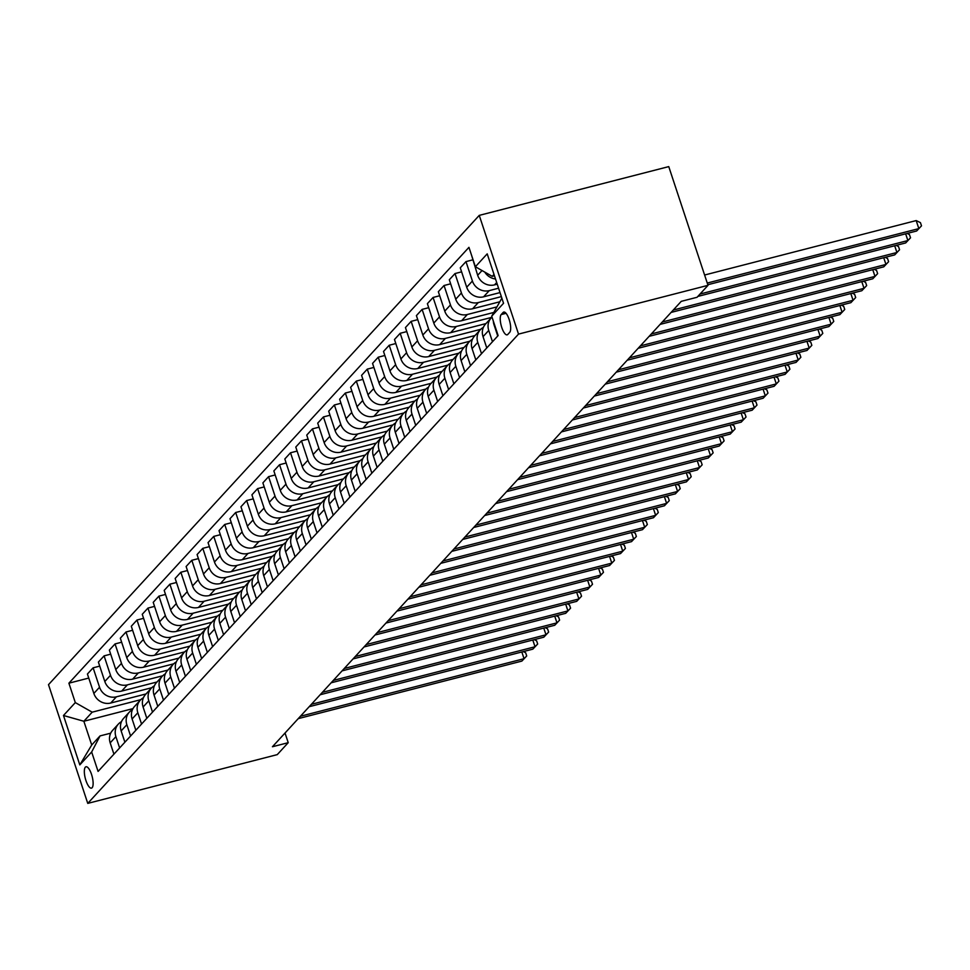 <?xml version="1.0" encoding="UTF-8"?>
<svg xmlns="http://www.w3.org/2000/svg" width="970" height="970" viewBox="0 0 970 970"><rect width="100%" height="100%" fill="white"/><g stroke="black" fill="none" stroke-linecap="round" stroke-linejoin="round"><path stroke-width="1.45" d="M92.126 787.713A11.022 3.553 -104.4 0 0 91.871 775.466A11.022 3.553 -104.4 0 0 85.99 766.773A11.022 3.553 -104.4 0 0 85.336 767.185A11.022 3.553 -104.4 0 0 85.59 779.431A11.022 3.553 -104.4 0 0 91.483 788.125A11.022 3.553 -104.4 0 0 92.126 787.713M479.253 215.376L48.5 684.662L87.761 803.39L518.526 334.104L479.253 215.376L668.754 166.61L708.015 285.338L518.526 334.104M708.015 285.338L697.054 297.281L681.255 301.343L272.437 746.742L288.223 742.68L285.034 733.017M503.127 312.461L501.199 314.559A10.682 3.443 -104.4 0 0 501.441 326.429A10.682 3.443 -104.4 0 0 507.152 334.844A10.682 3.443 -104.4 0 0 507.783 334.456L509.711 332.346A10.682 3.443 -104.4 0 0 509.468 320.488A10.682 3.443 -104.4 0 0 503.757 312.061A10.682 3.443 -104.4 0 0 503.127 312.461L504.497 312.11M494.009 274.413L492.239 276.341L475.373 266.75L468.946 247.338L68.894 683.183L88.755 678.066M475.373 266.75L487.207 253.849L503.551 303.27L491.705 316.171L501.866 298.154M132.987 708.609L83.856 721.256L91.713 744.996L100.043 735.915L91.653 752.005L98.079 771.417L498.131 335.584L491.705 316.171M91.653 752.005L79.807 764.906L63.474 715.496L75.308 702.595L68.894 683.183M288.223 742.68L277.262 754.624L87.761 803.39M100.043 735.915L110.713 733.174M494.457 275.771L492.239 276.341M497.246 284.174L494.542 284.877A13.786 12.768 -137.5 0 1 477.664 275.286L471.626 255.462M498.58 288.211L489.28 290.612A13.786 12.768 -137.5 0 1 472.402 281.021L465.976 261.609L472.584 259.911M500.023 292.588L483.581 296.82A13.786 12.768 -137.5 0 1 466.703 287.241L460.277 267.817L465.976 261.609M501.357 296.626L478.307 302.555A13.786 12.768 -137.5 0 1 461.429 292.976L455.015 273.552L461.611 271.855M499.126 301.949L472.608 308.763A13.786 12.768 -137.5 0 1 455.73 299.184L449.316 279.772L455.015 273.552M496.494 307.005L467.346 314.498A13.786 12.768 -137.5 0 1 450.468 304.919L444.054 285.507L450.65 283.81M493.633 312.486L461.647 320.718A13.786 12.768 -137.5 0 1 444.769 311.127L438.343 291.715L444.054 285.507M491.729 317.36L456.385 326.453A13.786 12.768 -137.5 0 1 439.507 316.863L433.081 297.45L439.677 295.753M485.982 323.58L450.674 332.661A13.786 12.768 -137.5 0 1 433.796 323.083L427.382 303.671L433.081 297.45M480.756 329.303L445.412 338.397A13.786 12.768 -137.5 0 1 428.534 328.818L422.12 309.394L428.716 307.696M475.021 335.523L439.713 344.605A13.786 12.768 -137.5 0 1 422.835 335.026L416.409 315.614L422.12 309.394M469.795 341.246L434.451 350.34A13.786 12.768 -137.5 0 1 417.573 340.761L411.147 321.349L417.743 319.651M464.048 347.466L428.74 356.56A13.786 12.768 -137.5 0 1 411.862 346.969L405.448 327.557L411.147 321.349M458.822 353.201L423.478 362.295A13.786 12.768 -137.5 0 1 406.6 352.704L400.186 333.292L406.782 331.594M453.087 359.421L417.779 368.503A13.786 12.768 -137.5 0 1 400.901 358.924L394.475 339.512L400.186 333.292M447.861 365.144L412.517 374.238A13.786 12.768 -137.5 0 1 395.639 364.659L389.212 345.247L395.821 343.538M442.114 371.364L406.806 380.446A13.786 12.768 -137.5 0 1 389.94 370.867L383.514 351.455L389.212 345.247M436.888 377.087L401.544 386.181A13.786 12.768 -137.5 0 1 384.666 376.603L378.251 357.19L384.847 355.493M431.153 383.308L395.845 392.401A13.786 12.768 -137.5 0 1 378.967 382.81L372.553 363.398L378.251 357.19M425.927 389.043L390.583 398.137A13.786 12.768 -137.5 0 1 373.705 388.546L367.278 369.133L373.887 367.436M420.192 395.263L384.884 404.344A13.786 12.768 -137.5 0 1 368.006 394.766L361.58 375.354L367.278 369.133M414.966 400.986L379.609 410.08A13.786 12.768 -137.5 0 1 362.731 400.501L356.317 381.089L362.913 379.379M409.219 407.206L373.911 416.288A13.786 12.768 -137.5 0 1 357.033 406.709L350.619 387.297L356.317 381.089M403.993 412.929L368.649 422.023A13.786 12.768 -137.5 0 1 351.77 412.444L345.356 393.032L351.952 391.334M398.258 419.149L362.95 428.243A13.786 12.768 -137.5 0 1 346.072 418.652L339.645 399.24L345.356 393.032M393.032 424.884L357.688 433.978A13.786 12.768 -137.5 0 1 340.809 424.387L334.383 404.975L340.979 403.277M387.285 431.104L351.977 440.186A13.786 12.768 -137.5 0 1 335.099 430.607L328.684 411.195L334.383 404.975M382.059 436.827L346.714 445.921A13.786 12.768 -137.5 0 1 329.836 436.342L323.422 416.93L330.018 415.233M376.324 443.047L341.016 452.129A13.786 12.768 -137.5 0 1 324.138 442.55L317.711 423.138L323.422 416.93M371.098 448.77L335.753 457.864A13.786 12.768 -137.5 0 1 318.875 448.286L312.449 428.873L319.045 427.176M365.35 455.003L330.042 464.084A13.786 12.768 -137.5 0 1 313.164 454.493L306.75 435.081L312.449 428.873M360.125 460.726L324.78 469.82A13.786 12.768 -137.5 0 1 307.902 460.229L301.488 440.816L308.084 439.119M354.389 466.946L319.082 476.027A13.786 12.768 -137.5 0 1 302.203 466.449L295.777 447.037L301.488 440.816M349.164 472.669L313.819 481.763A13.786 12.768 -137.5 0 1 296.941 472.184L290.515 452.772L297.123 451.074M343.416 478.889L308.12 487.971A13.786 12.768 -137.5 0 1 291.242 478.392L284.816 458.98L290.515 452.772M338.19 484.612L302.846 493.706A13.786 12.768 -137.5 0 1 285.968 484.127L279.554 464.715L286.15 463.017M332.455 490.844L297.147 499.926A13.786 12.768 -137.5 0 1 280.269 490.335L273.855 470.923L279.554 464.715M327.229 496.567L291.885 505.661A13.786 12.768 -137.5 0 1 275.007 496.07L268.581 476.658L275.189 474.961M321.494 502.787L286.186 511.869A13.786 12.768 -137.5 0 1 269.308 502.29L262.882 482.878L268.581 476.658M316.268 508.51L280.912 517.604A13.786 12.768 -137.5 0 1 264.046 508.025L257.62 488.613L264.216 486.916M310.521 514.73L275.213 523.824A13.786 12.768 -137.5 0 1 258.335 514.233L251.921 494.821L257.62 488.613M305.295 520.453L269.951 529.547A13.786 12.768 -137.5 0 1 253.073 519.968L246.659 500.556L253.255 498.859M299.56 526.686L264.252 535.767A13.786 12.768 -137.5 0 1 247.374 526.176L240.948 506.764L246.659 500.556M294.334 532.409L258.99 541.502A13.786 12.768 -137.5 0 1 242.112 531.912L235.686 512.5L242.282 510.802M288.587 538.629L253.279 547.711A13.786 12.768 -137.5 0 1 236.401 538.132L229.987 518.72L235.686 512.5M283.361 544.352L248.017 553.446A13.786 12.768 -137.5 0 1 231.139 543.867L224.725 524.455L231.321 522.757M277.626 550.572L242.318 559.666A13.786 12.768 -137.5 0 1 225.44 550.075L219.014 530.663L224.725 524.455M272.4 556.295L237.056 565.401A13.786 12.768 -137.5 0 1 220.178 555.81L213.752 536.398L220.348 534.7M266.653 562.527L231.345 571.609A13.786 12.768 -137.5 0 1 214.467 562.018L208.053 542.606L213.752 536.398M261.427 568.25L226.083 577.344A13.786 12.768 -137.5 0 1 209.205 567.753L202.791 548.341L209.387 546.643M255.692 574.47L220.384 583.552A13.786 12.768 -137.5 0 1 203.506 573.973L197.08 554.561L202.791 548.341M250.466 580.193L215.122 589.287A13.786 12.768 -137.5 0 1 198.244 579.708L191.817 560.296L198.426 558.599M244.719 586.413L209.423 595.507A13.786 12.768 -137.5 0 1 192.545 585.916L186.119 566.504L191.817 560.296M239.505 592.136L204.149 601.242A13.786 12.768 -137.5 0 1 187.271 591.651L180.856 572.239L187.452 570.542M233.758 598.369L198.45 607.45A13.786 12.768 -137.5 0 1 181.572 597.859L175.158 578.447L180.856 572.239M228.532 604.092L193.188 613.185A13.786 12.768 -137.5 0 1 176.31 603.595L169.883 584.183L176.492 582.485M222.797 610.312L187.489 619.393A13.786 12.768 -137.5 0 1 170.611 609.815L164.185 590.403L169.883 584.183M217.571 616.035L182.227 625.129A13.786 12.768 -137.5 0 1 165.349 615.55L158.922 596.138L165.518 594.44M211.824 622.255L176.516 631.349A13.786 12.768 -137.5 0 1 159.638 621.758L153.224 602.346L158.922 596.138M206.598 627.978L171.254 637.084A13.786 12.768 -137.5 0 1 154.375 627.493L147.961 608.081L154.557 606.383M200.863 634.21L165.555 643.292A13.786 12.768 -137.5 0 1 148.677 633.701L142.25 614.289L147.961 608.081M195.637 639.933L160.292 649.027A13.786 12.768 -137.5 0 1 143.415 639.436L136.988 620.024L143.584 618.326M189.89 646.153L154.582 655.235A13.786 12.768 -137.5 0 1 137.704 645.656L131.29 626.244L136.988 620.024M184.664 651.876L149.319 660.97A13.786 12.768 -137.5 0 1 132.441 651.391L126.027 631.979L132.623 630.282M178.929 658.096L143.621 667.19A13.786 12.768 -137.5 0 1 126.743 657.599L120.316 638.187L126.027 631.979M173.703 663.819L138.358 672.925A13.786 12.768 -137.5 0 1 121.48 663.335L115.054 643.922L121.65 642.225M167.956 670.052L132.648 679.133A13.786 12.768 -137.5 0 1 115.769 669.543L109.355 650.13L115.054 643.922M162.73 675.775L127.385 684.869A13.786 12.768 -137.5 0 1 110.507 675.278L104.093 655.865L110.689 654.168M156.994 681.995L121.686 691.077A13.786 12.768 -137.5 0 1 104.808 681.498L98.394 662.086L104.093 655.865M151.769 687.718L116.424 696.812A13.786 12.768 -137.5 0 1 99.546 687.233L93.12 667.821L99.728 666.123M146.021 693.938L110.725 703.032A13.786 12.768 -137.5 0 1 93.847 693.441L87.421 674.029L93.12 667.821M140.808 699.661L92.186 712.174L83.856 721.256L63.474 715.496M495.524 278.984A13.786 12.768 -137.5 0 1 484.782 272.097M497.743 336.008L494.009 324.707A13.786 12.768 -137.5 0 1 493.33 321.07M492.481 341.743L488.747 330.443A13.786 12.768 -137.5 0 1 491.22 317.869A13.786 12.768 -137.5 0 1 492.008 317.081M486.782 347.951L483.036 336.651A13.786 12.768 -137.5 0 1 485.521 324.077L491.22 317.869M481.508 353.686L477.774 342.386A13.786 12.768 -137.5 0 1 480.259 329.812A13.786 12.768 -137.5 0 1 483.375 327.387M475.809 359.894L472.075 348.594A13.786 12.768 -137.5 0 1 474.56 336.032L480.259 329.812M470.547 365.629L466.812 354.329A13.786 12.768 -137.5 0 1 469.286 341.767A13.786 12.768 -137.5 0 1 472.402 339.342M464.848 371.849L461.114 360.549A13.786 12.768 -137.5 0 1 463.587 347.975L469.286 341.767M459.586 377.585L455.839 366.284A13.786 12.768 -137.5 0 1 458.325 353.711A13.786 12.768 -137.5 0 1 461.441 351.286M453.875 383.793L450.141 372.492A13.786 12.768 -137.5 0 1 452.626 359.918L458.325 353.711M448.613 389.528L444.878 378.227A13.786 12.768 -137.5 0 1 447.364 365.654A13.786 12.768 -137.5 0 1 450.468 363.229M442.914 395.736L439.18 384.435A13.786 12.768 -137.5 0 1 441.653 371.874L447.364 365.654M437.652 401.471L433.917 390.17A13.786 12.768 -137.5 0 1 436.391 377.609A13.786 12.768 -137.5 0 1 439.507 375.184M431.941 407.691L428.207 396.39A13.786 12.768 -137.5 0 1 430.692 383.817L436.391 377.609M426.679 413.426L422.944 402.126A13.786 12.768 -137.5 0 1 425.43 389.552A13.786 12.768 -137.5 0 1 428.546 387.127M420.98 419.634L417.245 408.334A13.786 12.768 -137.5 0 1 419.719 395.76L425.43 389.552M415.718 425.369L411.983 414.069A13.786 12.768 -137.5 0 1 414.457 401.495A13.786 12.768 -137.5 0 1 417.573 399.07M410.019 431.577L406.272 420.277A13.786 12.768 -137.5 0 1 408.758 407.715L414.457 401.495M404.745 437.312L401.01 426.012A13.786 12.768 -137.5 0 1 403.496 413.45A13.786 12.768 -137.5 0 1 406.612 411.025M399.046 443.532L395.311 432.232A13.786 12.768 -137.5 0 1 397.785 419.658L403.496 413.45M393.784 449.268L390.049 437.967A13.786 12.768 -137.5 0 1 392.523 425.393A13.786 12.768 -137.5 0 1 395.639 422.968M388.085 455.476L384.338 444.175A13.786 12.768 -137.5 0 1 386.824 431.601L392.523 425.393M382.823 461.211L379.076 449.91A13.786 12.768 -137.5 0 1 381.562 437.337A13.786 12.768 -137.5 0 1 384.678 434.912M377.112 467.419L373.377 456.118A13.786 12.768 -137.5 0 1 375.863 443.557L381.562 437.337M371.849 473.154L368.115 461.853A13.786 12.768 -137.5 0 1 370.588 449.292A13.786 12.768 -137.5 0 1 373.705 446.867M366.151 479.374L362.416 468.073A13.786 12.768 -137.5 0 1 364.89 455.5L370.588 449.292M360.888 485.109L357.142 473.809A13.786 12.768 -137.5 0 1 359.627 461.235A13.786 12.768 -137.5 0 1 362.744 458.81M355.178 491.317L351.443 480.017A13.786 12.768 -137.5 0 1 353.929 467.443L359.627 461.235M349.915 497.052L346.181 485.752A13.786 12.768 -137.5 0 1 348.666 473.178A13.786 12.768 -137.5 0 1 351.77 470.765M344.217 503.26L340.482 491.96A13.786 12.768 -137.5 0 1 342.956 479.398L348.666 473.178M338.954 508.995L335.22 497.695A13.786 12.768 -137.5 0 1 337.693 485.133A13.786 12.768 -137.5 0 1 340.809 482.708M333.243 515.216L329.509 503.915A13.786 12.768 -137.5 0 1 331.995 491.341L337.693 485.133M327.981 520.951L324.247 509.65A13.786 12.768 -137.5 0 1 326.732 497.076A13.786 12.768 -137.5 0 1 329.849 494.651M322.282 527.159L318.548 515.858A13.786 12.768 -137.5 0 1 321.021 503.284L326.732 497.076M317.02 532.894L313.286 521.593A13.786 12.768 -137.5 0 1 315.759 509.02A13.786 12.768 -137.5 0 1 318.875 506.607M311.321 539.102L307.575 527.813A13.786 12.768 -137.5 0 1 310.06 515.24L315.759 509.02M306.047 544.837L302.313 533.536A13.786 12.768 -137.5 0 1 304.798 520.975A13.786 12.768 -137.5 0 1 307.914 518.55M300.348 551.057L296.614 539.756A13.786 12.768 -137.5 0 1 299.087 527.183L304.798 520.975M295.086 556.792L291.352 545.492A13.786 12.768 -137.5 0 1 293.825 532.918A13.786 12.768 -137.5 0 1 296.941 530.493M289.387 563L285.641 551.7A13.786 12.768 -137.5 0 1 288.126 539.126L293.825 532.918M284.125 568.735L280.378 557.435A13.786 12.768 -137.5 0 1 282.864 544.861A13.786 12.768 -137.5 0 1 285.98 542.448M278.414 574.943L274.68 563.655A13.786 12.768 -137.5 0 1 277.165 551.081L282.864 544.861M273.152 580.678L269.417 569.378A13.786 12.768 -137.5 0 1 271.891 556.816A13.786 12.768 -137.5 0 1 275.007 554.391M267.453 586.899L263.719 575.598A13.786 12.768 -137.5 0 1 266.192 563.024L271.891 556.816M262.191 592.634L258.444 581.333A13.786 12.768 -137.5 0 1 260.93 568.759A13.786 12.768 -137.5 0 1 264.046 566.334M256.48 598.842L252.746 587.541A13.786 12.768 -137.5 0 1 255.231 574.98L260.93 568.759M251.218 604.577L247.483 593.276A13.786 12.768 -137.5 0 1 249.969 580.703A13.786 12.768 -137.5 0 1 253.073 578.29M245.519 610.785L241.785 599.496A13.786 12.768 -137.5 0 1 244.258 586.923L249.969 580.703M240.257 616.52L236.522 605.231A13.786 12.768 -137.5 0 1 238.996 592.658A13.786 12.768 -137.5 0 1 242.112 590.233M234.546 622.74L230.811 611.439A13.786 12.768 -137.5 0 1 233.297 598.866L238.996 592.658M229.284 628.475L225.549 617.175A13.786 12.768 -137.5 0 1 228.035 604.601A13.786 12.768 -137.5 0 1 231.151 602.176M223.585 634.683L219.85 623.383A13.786 12.768 -137.5 0 1 222.324 610.821L228.035 604.601M218.323 640.418L214.588 629.118A13.786 12.768 -137.5 0 1 217.062 616.556A13.786 12.768 -137.5 0 1 220.178 614.131M212.624 646.626L208.877 635.338A13.786 12.768 -137.5 0 1 211.363 622.764L217.062 616.556M207.35 652.361L203.615 641.073A13.786 12.768 -137.5 0 1 206.101 628.499A13.786 12.768 -137.5 0 1 209.217 626.074M201.651 658.581L197.916 647.281A13.786 12.768 -137.5 0 1 200.39 634.707L206.101 628.499M196.389 664.317L192.654 653.016A13.786 12.768 -137.5 0 1 195.128 640.442A13.786 12.768 -137.5 0 1 198.244 638.018M190.69 670.525L186.943 659.224A13.786 12.768 -137.5 0 1 189.429 646.663L195.128 640.442M185.428 676.26L181.681 664.959A13.786 12.768 -137.5 0 1 184.167 652.398A13.786 12.768 -137.5 0 1 187.283 649.973M179.717 682.468L175.982 671.179A13.786 12.768 -137.5 0 1 178.468 658.606L184.167 652.398M174.454 688.203L170.72 676.914A13.786 12.768 -137.5 0 1 173.194 664.341A13.786 12.768 -137.5 0 1 176.31 661.916M168.756 694.423L165.021 683.122A13.786 12.768 -137.5 0 1 167.495 670.549L173.194 664.341M163.493 700.158L159.747 688.858A13.786 12.768 -137.5 0 1 162.233 676.284A13.786 12.768 -137.5 0 1 165.349 673.859M157.783 706.366L154.048 695.066A13.786 12.768 -137.5 0 1 156.534 682.504L162.233 676.284M152.52 712.101L148.786 700.801A13.786 12.768 -137.5 0 1 151.272 688.239A13.786 12.768 -137.5 0 1 154.388 685.814M146.822 718.309L143.087 707.021A13.786 12.768 -137.5 0 1 145.561 694.447L151.272 688.239M141.559 724.044L137.825 712.756A13.786 12.768 -137.5 0 1 140.298 700.182A13.786 12.768 -137.5 0 1 143.415 697.757M135.849 730.264L132.114 718.964A13.786 12.768 -137.5 0 1 134.6 706.39L140.298 700.182M130.586 736L126.852 724.699A13.786 12.768 -137.5 0 1 129.337 712.125A13.786 12.768 -137.5 0 1 132.453 709.701M124.887 742.208L121.153 730.907A13.786 12.768 -137.5 0 1 123.626 718.346L129.337 712.125M119.625 747.943L115.891 736.642A13.786 12.768 -137.5 0 1 118.364 724.081A13.786 12.768 -137.5 0 1 121.48 721.656M75.308 702.595L92.186 712.174M113.926 754.163L110.18 742.862A13.786 12.768 -137.5 0 1 112.665 730.289L118.364 724.081M79.807 764.906L91.713 744.996M707.263 283.046L918.845 228.605L916.65 230.993L707.809 284.731M704.608 275.019L916.189 220.578L918.845 228.605L921.5 225.852L916.65 230.993M916.189 220.578L920.433 222.639L921.5 225.852M700.037 294.031L907.884 240.548L905.689 242.936L697.842 296.42M907.12 233.443L909.472 234.594L910.539 237.795L907.884 240.548L905.653 233.819M910.539 237.795L905.689 242.936M673.277 310.036L896.91 252.491L894.728 254.88L671.082 312.425M896.147 245.386L898.511 246.538L899.566 249.751L896.91 252.491L894.692 245.762M899.566 249.751L894.728 254.88M662.316 321.991L885.949 264.446L883.755 266.835L660.121 324.38M885.186 257.341L887.538 258.493L888.605 261.694L885.949 264.446L883.718 257.717M888.605 261.694L883.755 266.835M651.343 333.935L874.988 276.389L872.794 278.778L649.148 336.323M874.212 269.284L876.577 270.436L877.632 273.637L874.988 276.389L872.757 269.66M877.632 273.637L872.794 278.778M640.382 345.878L864.015 288.332L861.821 290.721L638.187 348.266M863.251 281.227L865.604 282.379L866.671 285.592L864.015 288.332L861.796 281.603M866.671 285.592L861.821 290.721M629.409 357.833L853.054 300.288L850.86 302.676L627.226 360.222M852.278 293.183L854.643 294.334L855.698 297.535L853.054 300.288L850.823 293.558M855.698 297.535L850.86 302.676M618.448 369.776L842.081 312.231L839.887 314.62L616.253 372.165M841.317 305.126L843.67 306.277L844.737 309.491L842.081 312.231L839.862 305.501M844.737 309.491L839.887 314.62M607.487 381.719L831.12 324.174L828.926 326.563L605.292 384.12M830.356 317.081L832.709 318.221L833.763 321.434L831.12 324.174L828.889 317.445M833.763 321.434L828.926 326.563M596.514 393.674L820.147 336.129L817.952 338.518L594.319 396.063M819.383 329.024L821.736 330.176L822.803 333.377L820.147 336.129L817.928 329.4M822.803 333.377L817.952 338.518M585.553 405.618L809.186 348.072L806.991 350.461L583.358 408.006M808.422 340.967L810.774 342.119L811.841 345.332L809.186 348.072L806.955 341.343M811.841 345.332L806.991 350.461M574.579 417.561L798.213 360.015L796.03 362.404L572.385 419.962M797.449 352.922L799.813 354.062L800.868 357.275L798.213 360.015L795.994 353.298M800.868 357.275L796.03 362.404M563.618 429.516L787.252 371.971L785.057 374.359L561.424 431.905M786.488 364.865L788.84 366.017L789.907 369.218L787.252 371.971L785.021 365.241M789.907 369.218L785.057 374.359M552.645 441.459L776.291 383.914L774.096 386.303L550.451 443.848M775.515 376.809L777.879 377.961L778.934 381.174L776.291 383.914L774.06 377.184M778.934 381.174L774.096 386.303M541.684 453.402L765.318 395.857L763.123 398.246L539.49 455.803M764.554 388.764L766.906 389.904L767.973 393.117L765.318 395.857L763.099 389.14M767.973 393.117L763.123 398.246M530.711 465.357L754.357 407.812L752.162 410.201L528.529 467.746M753.581 400.707L755.945 401.859L757 405.06L754.357 407.812L752.126 401.083M757 405.06L752.162 410.201M519.75 477.301L743.384 419.755L741.189 422.144L517.556 479.689M742.62 412.65L744.972 413.802L746.039 417.015L743.384 419.755L741.165 413.026M746.039 417.015L741.189 422.144M508.789 489.256L732.423 431.698L730.228 434.087L506.595 491.644M731.659 424.605L734.011 425.745L735.066 428.958L732.423 431.698L730.192 424.981M735.066 428.958L730.228 434.087M497.816 501.199L721.45 443.654L719.255 446.042L495.621 503.588M720.686 436.548L723.05 437.7L724.105 440.901L721.45 443.654L719.231 436.924M724.105 440.901L719.255 446.042M486.855 513.142L710.489 455.597L708.294 457.986L484.661 515.531M709.725 448.492L712.077 449.643L713.144 452.857L710.489 455.597L708.258 448.867M713.144 452.857L708.294 457.986M475.882 525.097L699.515 467.54L697.333 469.941L473.687 527.486M698.752 460.447L701.116 461.587L702.171 464.8L699.515 467.54L697.297 460.823M702.171 464.8L697.333 469.941M464.921 537.04L688.554 479.495L686.36 481.884L462.726 539.429M687.791 472.39L690.143 473.542L691.21 476.743L688.554 479.495L686.323 472.766M691.21 476.743L686.36 481.884M453.948 548.984L677.593 491.438L675.399 493.827L451.753 551.372M676.817 484.333L679.182 485.485L680.237 488.698L677.593 491.438L675.362 484.709M680.237 488.698L675.399 493.827M442.987 560.939L666.62 503.382L664.426 505.782L440.792 563.327M665.856 496.288L668.209 497.428L669.276 500.641L666.62 503.382L664.401 496.664M669.276 500.641L664.426 505.782M432.014 572.882L655.659 515.337L653.465 517.725L429.831 575.271M654.883 508.231L657.248 509.383L658.303 512.584L655.659 515.337L653.428 508.607M658.303 512.584L653.465 517.725M421.053 584.825L644.686 527.28L642.492 529.668L418.858 587.214M643.922 520.175L646.275 521.326L647.342 524.54L644.686 527.28L642.467 520.55M647.342 524.54L642.492 529.668M410.092 596.78L633.725 539.223L631.531 541.624L407.897 599.169M632.961 532.13L635.314 533.27L636.369 536.483L633.725 539.223L631.494 532.506M636.369 536.483L631.531 541.624M399.119 608.723L622.752 551.178L620.558 553.567L396.924 611.112M621.988 544.073L624.353 545.225L625.407 548.426L622.752 551.178L620.533 544.449M625.407 548.426L620.558 553.567M388.158 620.667L611.791 563.121L609.596 565.51L385.963 623.055M611.027 556.016L613.379 557.168L614.446 560.381L611.791 563.121L609.56 556.392M614.446 560.381L609.596 565.51M377.184 632.622L600.818 575.077L598.635 577.465L374.99 635.01M600.054 567.971L602.418 569.111L603.473 572.324L600.818 575.077L598.599 568.347M603.473 572.324L598.635 577.465M366.224 644.565L589.857 587.02L587.662 589.408L364.029 646.954M589.093 579.914L591.445 581.066L592.512 584.267L589.857 587.02L587.638 580.29M592.512 584.267L587.662 589.408M355.25 656.508L578.896 598.963L576.701 601.351L353.056 658.897M578.12 591.858L580.484 593.009L581.539 596.223L578.896 598.963L576.665 592.233M581.539 596.223L576.701 601.351M344.289 668.463L567.923 610.918L565.728 613.307L342.095 670.852M567.159 603.813L569.511 604.953L570.578 608.166L567.923 610.918L565.704 604.189M570.578 608.166L565.728 613.307M333.328 680.406L556.962 622.861L554.767 625.25L331.134 682.795M556.186 615.756L558.55 616.908L559.605 620.109L556.962 622.861L554.731 616.132M559.605 620.109L554.767 625.25M322.355 692.35L545.989 634.804L543.794 637.193L320.161 694.738M545.225 627.699L547.577 628.851L548.644 632.064L545.989 634.804L543.77 628.075M548.644 632.064L543.794 637.193M311.394 704.305L535.028 646.76L532.833 649.148L309.2 706.693M534.264 639.654L536.616 640.794L537.683 644.007L535.028 646.76L532.797 640.03M537.683 644.007L532.833 649.148M300.421 716.248L524.055 658.703L521.86 661.091L298.226 718.637M523.291 651.597L525.655 652.749L526.71 655.95L524.055 658.703L521.836 651.973M526.71 655.95L521.86 661.091M494.542 284.877L496.688 282.525M483.581 296.82L489.28 290.612M472.608 308.763L478.307 302.555M461.647 320.718L467.346 314.498M450.674 332.661L456.385 326.453M439.713 344.605L445.412 338.397M428.74 356.56L434.451 350.34M417.779 368.503L423.478 362.295M406.806 380.446L412.517 374.238M395.845 392.401L401.544 386.181M384.884 404.344L390.583 398.137M373.911 416.288L379.609 410.08M362.95 428.243L368.649 422.023M351.977 440.186L357.688 433.978M341.016 452.129L346.714 445.921M330.042 464.084L335.753 457.864M319.082 476.027L324.78 469.82M308.12 487.971L313.819 481.763M297.147 499.926L302.846 493.706M286.186 511.869L291.885 505.661M275.213 523.824L280.912 517.604M264.252 535.767L269.951 529.547M253.279 547.711L258.99 541.502M242.318 559.666L248.017 553.446M231.345 571.609L237.056 565.401M220.384 583.552L226.083 577.344M209.423 595.507L215.122 589.287M198.45 607.45L204.149 601.242M187.489 619.393L193.188 613.185M176.516 631.349L182.227 625.129M165.555 643.292L171.254 637.084M154.582 655.235L160.292 649.027M143.621 667.19L149.319 660.97M132.648 679.133L138.358 672.925M121.686 691.077L127.385 684.869M110.725 703.032L116.424 696.812M477.664 275.286L482.029 270.533M483.036 336.651L488.747 330.443M466.703 287.241L472.402 281.021M472.075 348.594L477.774 342.386M455.73 299.184L461.429 292.976M461.114 360.549L466.812 354.329M444.769 311.127L450.468 304.919M450.141 372.492L455.839 366.284M433.796 323.083L439.507 316.863M439.18 384.435L444.878 378.227M422.835 335.026L428.534 328.818M428.207 396.39L433.917 390.17M411.862 346.969L417.573 340.761M417.245 408.334L422.944 402.126M400.901 358.924L406.6 352.704M406.272 420.277L411.983 414.069M389.94 370.867L395.639 364.659M395.311 432.232L401.01 426.012M378.967 382.81L384.666 376.603M384.338 444.175L390.049 437.967M368.006 394.766L373.705 388.546M373.377 456.118L379.076 449.91M357.033 406.709L362.731 400.501M362.416 468.073L368.115 461.853M346.072 418.652L351.77 412.444M351.443 480.017L357.142 473.809M335.099 430.607L340.809 424.387M340.482 491.96L346.181 485.752M324.138 442.55L329.836 436.342M329.509 503.915L335.22 497.695M313.164 454.493L318.875 448.286M318.548 515.858L324.247 509.65M302.203 466.449L307.902 460.229M307.575 527.813L313.286 521.593M291.242 478.392L296.941 472.184M296.614 539.756L302.313 533.536M280.269 490.335L285.968 484.127M285.641 551.7L291.352 545.492M269.308 502.29L275.007 496.07M274.68 563.655L280.378 557.435M258.335 514.233L264.046 508.025M263.719 575.598L269.417 569.378M247.374 526.176L253.073 519.968M252.746 587.541L258.444 581.333M236.401 538.132L242.112 531.912M241.785 599.496L247.483 593.276M225.44 550.075L231.139 543.867M230.811 611.439L236.522 605.231M214.467 562.018L220.178 555.81M219.85 623.383L225.549 617.175M203.506 573.973L209.205 567.753M208.877 635.338L214.588 629.118M192.545 585.916L198.244 579.708M197.916 647.281L203.615 641.073M181.572 597.859L187.271 591.651M186.943 659.224L192.654 653.016M170.611 609.815L176.31 603.595M175.982 671.179L181.681 664.959M159.638 621.758L165.349 615.55M165.021 683.122L170.72 676.914M148.677 633.701L154.375 627.493M154.048 695.066L159.747 688.858M137.704 645.656L143.415 639.436M143.087 707.021L148.786 700.801M126.743 657.599L132.441 651.391M132.114 718.964L137.825 712.756M115.769 669.543L121.48 663.335M121.153 730.907L126.852 724.699M104.808 681.498L110.507 675.278M110.18 742.862L115.891 736.642M93.847 693.441L99.546 687.233M506.049 313.31L501.199 314.559"/></g></svg>
